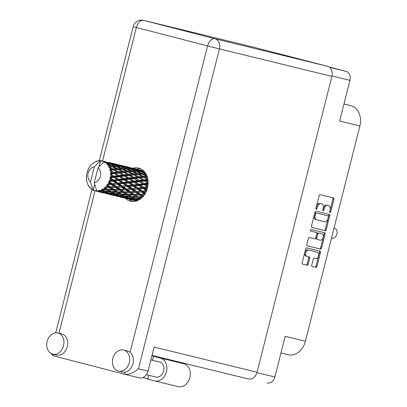 <?xml version="1.0" encoding="UTF-8"?>
<svg xmlns="http://www.w3.org/2000/svg" width="407" height="407" viewBox="0 0 407 407"><rect width="100%" height="100%" fill="white"/><g stroke="black" fill="none" stroke-linecap="round" stroke-linejoin="round"><path stroke-width="0.61" d="M312.154 266.493L312.169 266.499A1.216 0.758 104.5 0 0 312.169 266.499A1.216 0.758 104.5 0 1 311.731 265.14L313.237 259.178A1.216 0.758 104.5 0 1 314.275 258.175L315.73 258.531A3.256 2.03 104.5 0 0 318.503 255.871A3.256 2.03 104.5 0 0 317.348 252.223L316.407 251.979A3.256 2.03 104.5 0 0 316.407 251.979A3.256 2.03 104.5 0 0 316.392 251.974L307.646 249.837A3.256 2.03 104.5 0 0 304.874 252.513A3.256 2.03 104.5 0 0 306.033 256.151A3.256 2.03 104.5 0 0 306.049 256.156L306.954 256.39M307.646 249.837L308.587 250.081A3.256 2.03 104.5 0 0 305.81 252.757A3.256 2.03 104.5 0 0 306.97 256.39A3.256 2.03 104.5 0 0 306.985 256.395L309.218 256.939A1.216 0.758 104.5 0 0 309.218 256.939A1.216 0.758 104.5 0 1 309.661 258.303L308.15 264.265A1.216 0.758 104.5 0 1 307.112 265.262L302.61 264.163A1.216 0.758 104.5 0 0 302.61 264.163L302.61 264.163A1.216 0.758 104.5 0 1 302.172 262.805L305.698 248.875A1.216 0.758 104.5 0 1 306.736 247.873L320.019 251.119A1.216 0.758 104.5 0 0 320.019 251.119A1.216 0.758 104.5 0 1 320.457 252.482L316.931 266.407A1.216 0.758 104.5 0 1 315.893 267.409L312.169 266.499M310.429 230.164A0.855 0.534 104.5 0 0 310.734 231.115A0.855 0.534 104.5 0 0 310.739 231.115L316.346 232.489A1.216 0.758 104.5 0 1 316.356 232.489A1.216 0.758 104.5 0 1 316.788 233.847L315.786 237.8A1.216 0.758 104.5 0 1 314.748 238.802L309.361 237.485A1.216 0.758 104.5 0 0 308.328 238.487L306.817 244.449A1.216 0.758 104.5 0 0 307.249 245.808A1.216 0.758 104.5 0 0 307.254 245.808L320.538 249.053A1.216 0.758 104.5 0 0 321.576 248.051L325.101 234.127A1.216 0.758 104.5 0 0 324.669 232.763A1.216 0.758 104.5 0 0 324.664 232.763L311.157 229.467A0.855 0.534 104.5 0 0 310.429 230.164M329.09 66.997L346.021 71.378A7.692 6.008 103.7 0 1 349.954 80.337L339.652 121.047L359.874 125.987L305.408 341.249A17.369 13.573 103.7 0 1 288.141 354.721A17.369 13.573 103.7 0 1 288.003 354.685M317.348 252.223A3.256 2.03 104.5 0 0 317.328 252.218L308.587 250.081M311.899 227.452L325.183 230.698A1.216 0.758 104.5 0 0 326.221 229.701L329.746 215.771A1.216 0.758 104.5 0 0 329.314 214.413L316.025 211.162A1.216 0.758 104.5 0 0 314.987 212.164L311.462 226.094A1.216 0.758 104.5 0 0 311.894 227.452A1.216 0.758 104.5 0 0 311.899 227.452L311.899 227.452M330.118 209.971L329.706 211.594A0.855 0.534 104.5 0 0 330.011 212.546A0.855 0.534 104.5 0 0 330.738 211.844L333.913 199.303A1.216 0.758 104.5 0 0 333.481 197.944A1.216 0.758 104.5 0 0 333.475 197.939L320.192 194.699A1.216 0.758 104.5 0 0 319.154 195.696L315.98 208.236A0.855 0.534 104.5 0 0 316.285 209.188A0.855 0.534 104.5 0 0 317.012 208.491L317.424 206.868A3.897 2.432 104.5 0 1 320.741 203.668L321.845 203.938A3.897 2.432 104.5 0 1 321.866 203.943A3.897 2.432 104.5 0 1 323.255 208.292L322.843 209.915A0.855 0.534 104.5 0 0 323.148 210.867A0.855 0.534 104.5 0 0 323.875 210.17L324.287 208.547A3.897 2.432 104.5 0 1 327.604 205.342L328.708 205.616A3.897 2.432 104.5 0 1 328.729 205.621A3.897 2.432 104.5 0 1 330.118 209.971M305.408 341.249L285.185 336.304L274.883 377.014A7.692 6.008 103.7 0 1 267.236 382.982A7.692 6.008 103.7 0 1 267.175 382.967L267.236 382.982M343.981 103.938L350.997 105.754A17.369 13.573 103.7 0 1 359.874 125.987M327.813 205.382A3.897 2.432 104.5 0 0 327.793 205.377A3.897 2.432 104.5 0 0 327.772 205.372L328.708 205.616M322.802 210.261A0.855 0.534 104.5 0 0 322.939 209.926L323.346 208.303A3.897 2.432 104.5 0 1 326.663 205.103L327.772 205.372M320.95 203.703A3.897 2.432 104.5 0 0 320.93 203.698A3.897 2.432 104.5 0 0 320.909 203.693L321.845 203.938M315.939 208.582A0.855 0.534 104.5 0 0 316.076 208.247L316.483 206.624A3.897 2.432 104.5 0 1 319.8 203.424L321.866 203.943M329.665 211.935A0.855 0.534 104.5 0 0 329.802 211.599L332.972 199.059A1.216 0.758 104.5 0 0 332.641 197.736M311.798 227.411L324.247 230.454A1.216 0.758 104.5 0 0 325.285 229.456L328.805 215.527A1.216 0.758 104.5 0 0 328.474 214.204M328.383 216.814A0.855 0.534 104.5 0 0 328.083 215.863A0.855 0.534 104.5 0 0 328.078 215.863L316.417 213.014A0.855 0.534 104.5 0 0 315.69 213.716L315.257 215.425A3.897 2.432 104.5 0 0 316.646 219.775A3.897 2.432 104.5 0 0 316.661 219.78L324.633 221.729A3.897 2.432 104.5 0 0 327.95 218.528L328.383 216.814M328.083 215.863L327.142 215.624A0.855 0.534 104.5 0 0 327.142 215.624A0.855 0.534 104.5 0 0 327.136 215.618L328.078 215.863M316.626 219.77L315.725 219.536A3.897 2.432 104.5 0 1 315.705 219.531A3.897 2.432 104.5 0 1 314.321 215.181L314.753 213.472A0.855 0.534 104.5 0 1 315.476 212.769L327.136 215.618M323.83 232.56A1.216 0.758 104.5 0 1 324.16 233.883L320.64 247.812L321.576 248.051M307.153 245.767L319.602 248.809A1.216 0.758 104.5 0 0 320.64 247.812M316.356 232.489L315.415 232.244A1.216 0.758 104.5 0 0 315.415 232.244A1.216 0.758 104.5 0 0 315.41 232.244L310.653 231.084M320.34 240.171A3.256 2.03 104.5 0 0 323.107 237.505A3.256 2.03 104.5 0 0 321.952 233.857A3.256 2.03 104.5 0 0 321.937 233.852L318.854 233.099A1.216 0.758 104.5 0 0 317.821 234.101L316.819 238.054A1.216 0.758 104.5 0 0 317.251 239.413A1.216 0.758 104.5 0 0 317.257 239.418L320.34 240.171M321.952 233.857L321.016 233.613A3.256 2.03 104.5 0 0 321.016 233.613A3.256 2.03 104.5 0 0 321.001 233.613L321.937 233.852M316.315 239.174L316.32 239.174A1.216 0.758 104.5 0 0 316.32 239.174A1.216 0.758 104.5 0 1 315.883 237.81L316.88 233.857A1.216 0.758 104.5 0 1 317.918 232.86L321.001 233.613M302.508 264.123L306.176 265.023A1.216 0.758 104.5 0 0 307.214 264.021L308.72 258.058A1.216 0.758 104.5 0 0 308.384 256.736M312.062 266.458L314.957 267.165A1.216 0.758 104.5 0 0 315.995 266.168L319.515 252.238A1.216 0.758 104.5 0 0 319.185 250.916M148.672 375.3L147.71 379.11L154.604 380.896A11.783 9.208 -76.3 0 0 154.701 380.916A11.783 9.208 -76.3 0 0 166.412 371.774A11.783 9.208 -76.3 0 0 160.389 358.048L153.49 356.262L152.477 360.266M154.792 380.942L178.062 386.625A11.783 9.208 -76.3 0 0 178.154 386.65A11.783 9.208 -76.3 0 0 189.871 377.508A11.783 9.208 -76.3 0 0 183.842 363.777L151.984 355.54M47.126 341.453A10.857 8.481 -76.3 0 0 52.762 354.121A10.857 8.481 -76.3 0 0 63.548 345.701A10.857 8.481 -76.3 0 0 57.916 333.033A10.857 8.481 -76.3 0 0 47.126 341.453M52.762 354.121L56.522 355.036A10.857 8.481 -76.3 0 0 67.308 346.616A10.857 8.481 -76.3 0 0 61.671 333.949L57.916 333.033M112.831 358.445A10.857 8.481 -76.3 0 0 118.468 371.113A10.857 8.481 -76.3 0 0 129.253 362.688A10.857 8.481 -76.3 0 0 123.621 350.02A10.857 8.481 -76.3 0 0 112.831 358.445M118.468 371.113L122.227 372.029A10.857 8.481 -76.3 0 0 125.061 372.11A10.857 8.481 -76.3 0 0 133.013 363.609A10.857 8.481 -76.3 0 0 130.077 352.294A10.857 8.481 -76.3 0 0 127.376 350.941L123.621 350.02M125.473 198.372A17.058 13.329 -76.3 0 0 130.499 201.195A17.058 13.329 -76.3 0 0 147.456 187.968A17.058 13.329 -76.3 0 0 138.599 168.06A17.058 13.329 -76.3 0 0 132.835 168.249M136.594 169.164A17.058 13.329 103.7 0 1 140.435 168.691M150.885 359.88L159.569 362.001A7.753 6.059 103.7 0 1 163.599 371.047A7.753 6.059 103.7 0 1 155.891 377.065L146.372 374.735M256.084 47.817A8.684 6.787 103.7 0 1 256.151 47.833A8.684 6.787 103.7 0 1 256.222 47.848L143.752 20.365L214.993 38.792L327.462 66.275A8.684 6.787 103.7 0 1 331.903 76.389L219.434 48.906L138.492 368.793C133.613 372.985 128.958 374.796 124.527 374.226L53.286 355.804L50.814 353.301M263.034 49.771L256.222 47.848M331.903 76.389L257.046 372.222A8.684 6.787 103.7 0 1 248.418 378.963A8.684 6.787 103.7 0 1 248.346 378.942L152.015 355.403L248.418 378.963M327.462 66.275L263.075 49.623M138.492 368.793L148.036 371.128L154.126 347.074L257.046 372.222M132.423 201.48A17.058 13.329 103.7 0 1 129.217 199.277M148.036 371.128A8.684 6.787 103.7 0 1 139.408 377.864A8.684 6.787 103.7 0 1 139.336 377.844L124.664 374.262M139.408 377.864L124.527 374.226L125.061 372.11M153.49 356.262L159.112 357.555L151.964 355.606M142.857 377.589L147.772 378.871M331.674 238.156A5.21 4.07 -76.3 0 0 331.715 238.171A5.21 4.07 -76.3 0 0 336.904 234.101A5.21 4.07 -76.3 0 0 334.233 228.057A5.21 4.07 -76.3 0 0 334.188 228.047A5.21 4.07 -76.3 0 0 334.147 228.037M94.678 184.127L93.249 189.769L93.407 190.364A15.507 12.118 -76.3 0 0 93.635 190.466L94.266 190.054L94.531 190.797A15.507 12.118 -76.3 0 0 94.963 190.919A15.507 12.118 -76.3 0 0 95.085 190.949A15.507 12.118 -76.3 0 0 95.396 191.015L95.085 190.949M143.64 170.894L143.04 170.742M141.163 170.304L139.336 169.856M93.249 189.769L92.918 189.555L92.552 189.927A15.507 12.118 -76.3 0 1 91.784 189.433L91.219 188.451L91.01 188.833A15.507 12.118 -76.3 0 1 90.812 188.655L90.486 187.805L90.095 187.953A15.507 12.118 -76.3 0 1 89.474 187.225L89.102 186.182L88.868 186.381A15.507 12.118 -76.3 0 1 88.716 186.141L88.543 185.312L88.187 185.221A15.507 12.118 -76.3 0 1 87.749 184.3L87.347 183.267A15.507 12.118 -76.3 0 1 87.251 182.987L86.94 181.898A15.507 12.118 -76.3 0 1 86.716 180.845L86.543 179.696A15.507 12.118 -76.3 0 1 86.513 179.385L86.437 178.2A15.507 12.118 -76.3 0 1 86.437 177.081L86.513 175.88A15.507 12.118 -76.3 0 1 86.543 175.559L86.711 174.359A15.507 12.118 -76.3 0 1 86.935 173.245L87.246 172.064A15.507 12.118 -76.3 0 1 87.342 171.759L87.739 170.614A15.507 12.118 -76.3 0 1 88.177 169.571L88.706 168.493A15.507 12.118 -76.3 0 1 88.858 168.213L89.464 167.196A15.507 12.118 -76.3 0 1 90.084 166.29L90.797 165.384A15.507 12.118 -76.3 0 1 90.995 165.15L91.768 164.326A15.507 12.118 -76.3 0 1 92.537 163.619L93.391 162.932A15.507 12.118 -76.3 0 1 93.62 162.764L93.778 162.978L94.516 162.184A15.507 12.118 -76.3 0 1 95.38 161.716L95.696 161.93L96.317 161.299A15.507 12.118 -76.3 0 1 96.571 161.203L96.632 161.579L97.532 160.902A15.507 12.118 -76.3 0 1 98.433 160.699L98.647 161.131L99.405 160.577A15.507 12.118 -76.3 0 1 99.659 160.562L99.598 161.07L100.621 160.562A15.507 12.118 -76.3 0 0 100.621 160.562L99.069 166.768M92.918 189.555L90.496 181.736A8.064 6.303 -76.3 0 1 88.151 173.204A8.064 6.303 -76.3 0 1 94.256 166.86L100.641 160.562A15.507 12.118 -76.3 0 1 101.511 160.643L101.852 161.325L102.447 160.821A15.507 12.118 -76.3 0 1 102.691 160.882L102.971 161.615L103.597 161.182L105.484 161.711L104.416 161.538A15.507 12.118 -76.3 0 0 104.395 161.533A15.507 12.118 -76.3 0 0 103.597 161.182M138.756 169.694L132.372 168.132L138.756 169.694M144.022 171.286L138.848 169.861L143.727 170.981M143.259 171.189L143.406 171.988M138.472 169.912L138.848 169.861M136.838 169.297L136.92 169.571M131.09 167.842L129.263 167.394M93.956 162.78L93.62 162.764M131.252 167.877L135.704 169.093L133.181 168.727L128.775 167.404L131.252 167.877M137.714 169.683L142.094 171.052L139.509 170.838L135.17 169.363L137.714 169.683M144.48 173.148L141.717 173.199L137.551 171.454L140.257 171.489L144.48 173.148L145.696 174.003L145.716 173.153L141.463 171.535L144.536 171.866M140.563 171.606L141.463 171.535M142.872 171.617L142.094 171.052M139.509 170.838L139.576 171.668L138.314 170.767L135.638 170.691L131.39 169.078L134 169.251L138.314 170.767M134.524 169.429L135.17 169.363M136.238 169.485L135.704 169.093M133.181 168.727L133.333 169.531M128.683 167.231L122.293 165.674L128.683 167.231M126.76 166.839L126.842 167.109M128.398 167.45L128.775 167.404M121.016 165.384L119.19 164.932M97.059 161.253L96.571 161.203M95.721 161.905L95.38 161.716M127.635 167.221L132.026 168.595L129.436 168.376L125.097 166.901L127.635 167.221M146.698 175.442L143.579 174.018L145.96 173.937M141.717 173.199L141.611 174.048L144.612 173.977M142.287 174.084L146.296 175.977L143.315 176.246L139.372 174.282L143.579 174.018M136.406 171.51L137.551 171.454M135.638 170.691L135.617 171.54L134.407 170.686L131.639 170.737L127.477 168.991L130.179 169.027L134.407 170.686M130.489 169.144L131.39 169.078M132.799 169.159L132.026 168.595M129.436 168.376L129.497 169.205L128.241 168.305L125.57 168.228L121.311 166.616L123.926 166.789L128.241 168.305M121.184 165.42L125.626 166.631L123.112 166.265L118.702 164.942L121.184 165.42M126.16 167.023L125.626 166.631M123.112 166.265L123.26 167.068M124.45 166.967L125.097 166.901M118.61 164.769L112.225 163.212L118.61 164.769M116.682 164.377L116.768 164.647M118.32 164.988L118.702 164.942M110.943 162.922L109.117 162.469M100.361 160.689L99.659 160.562M98.937 160.918L98.433 160.699M136.304 171.469L140.435 173.25L137.556 173.418L133.506 171.561L136.304 171.469M147.68 178.541L145.07 177.152L147.253 176.938M143.315 176.246L143.04 177.06L147.441 176.719L146.296 175.977M143.671 177.304L147.441 179.365L144.2 179.777L140.512 177.671L143.671 177.304L143.04 177.06L145.07 177.152M137.556 173.418L137.368 174.257L141.611 174.048L140.435 173.25M138.024 174.4L141.926 176.384L138.807 176.73L134.997 174.689L139.372 174.282M131.639 170.737L131.532 171.586L134.544 171.515M132.209 171.627L136.228 173.519L133.237 173.784L129.299 171.825L133.506 171.561M126.338 169.053L127.477 168.991M125.57 168.228L125.549 169.078L124.333 168.223L121.561 168.274L117.409 166.534L120.106 166.565L124.333 168.223M117.562 164.759L121.952 166.132L119.358 165.914L115.023 164.438L117.562 164.759M122.726 166.697L121.952 166.132M119.358 165.914L119.424 166.743L118.167 165.847L115.496 165.766L111.238 164.153L113.853 164.326L118.167 165.847M120.411 166.682L121.311 166.616M111.111 162.958L115.552 164.174L113.034 163.802L108.623 162.479L111.111 162.958M116.087 164.56L115.552 164.174M113.034 163.802L113.187 164.606M114.377 164.504L115.023 164.438M106.614 161.915L106.695 162.184M108.247 162.525L108.623 162.479M102.544 160.948L101.511 160.643M126.231 169.007L130.357 170.787L127.488 170.955L123.428 169.098L126.231 169.007M148.107 182.102L145.843 180.744L147.995 180.459M144.2 179.777L143.783 180.505L147.939 180.031M144.322 180.947L147.827 183.099L144.322 183.577L140.898 181.405L144.322 180.947L143.783 180.505L145.843 180.744M147.883 179.619L147.441 179.365M138.807 176.73L138.461 177.508L143.04 177.06L141.926 176.384M139.046 177.854L142.694 179.975L139.316 180.423L135.77 178.281L139.046 177.854L138.461 177.508L140.512 177.671M133.237 173.784L132.967 174.598L137.368 174.257L136.228 173.519M133.593 174.842L137.368 176.903L134.122 177.315L130.438 175.214L133.593 174.842L132.967 174.598L134.997 174.689M127.488 170.955L127.294 171.795L131.532 171.586L130.357 170.787M127.951 171.937L131.848 173.921L128.739 174.272L124.918 172.227L129.299 171.825M121.561 168.274L121.454 169.124L124.45 169.053M122.131 169.164L126.155 171.057L123.158 171.322L119.226 169.363L123.428 169.098M115.496 165.766L115.476 166.616L114.26 165.761L111.493 165.817L107.84 164.275L107.336 164.942L110.211 165.868L109 165.929L108.521 166.789L112.062 166.702L116.076 168.595L113.09 168.859L109.631 167.135L108.984 167.755L111.706 169.002L110.389 169.139L109.727 169.968L110.679 170.243L113.446 169.917L117.216 171.983L113.975 172.39L110.74 170.543L109.966 171.077L112.474 172.588L111.05 172.777L110.221 173.514L111.096 173.967L114.097 173.56L117.608 175.712L114.097 176.19L111.096 174.282L110.221 174.695L112.474 176.409L110.938 176.613L109.966 177.203L110.745 177.808L113.98 177.391L117.221 179.558L113.451 180.016L110.679 178.129L109.732 178.378L111.711 180.215L108.99 180.805L109.641 181.532L113.095 181.176L116.087 183.272L112.073 183.628L109.514 181.827L108.532 181.904L109.005 182.921L110.221 183.776L107.346 184.086L107.85 184.9L111.503 184.676L114.27 186.62L110.048 186.803L107.672 185.16L106.69 185.043L106.975 186.085L108.109 186.859L105.138 186.854L105.489 187.703L109.3 187.673L111.889 189.392L107.504 189.336L104.334 187.602L104.431 188.614L105.499 189.28L102.508 188.919L102.706 189.764L106.629 189.972L109.091 191.417L104.604 191.071L101.597 189.413L101.526 190.339L102.559 190.878L100.636 190.68L99.613 190.166L99.674 190.949L103.653 191.432L106.054 192.567L101.526 191.9L98.662 190.374L98.453 191.158L99.471 191.56L97.548 191.219L96.673 190.527L94.251 182.702A8.064 6.303 -76.3 0 0 100.356 176.358A8.064 6.303 -76.3 0 0 98.011 167.832L94.251 182.702M116.26 166.59L117.409 166.534M107.489 162.296L111.874 163.67L109.285 163.451L105.474 162.149A15.507 12.118 -76.3 0 0 105.255 162.011L107.489 162.296M112.647 164.235L111.874 163.67M109.285 163.451L109.351 164.28L108.094 163.385L106.965 163.339L106.68 164.174L110.032 164.107L114.26 165.761M110.338 164.219L111.238 164.153M96.337 191.168A15.507 12.118 -76.3 0 0 96.586 191.188L102.971 192.77L96.337 191.168L95.981 190.496L95.396 191.015M97.003 190.741L96.586 191.188M106.013 162.098L105.484 161.711M104.416 161.538L104.319 162.291L105.255 162.011M116.158 166.544L120.284 168.325L117.409 168.493L113.355 166.636L116.158 166.544M147.873 185.897L145.843 184.559L148.062 184.264M105.474 162.149L105.123 162.81L106.268 162.724L108.094 163.385M104.395 161.533L98.011 167.832M97.548 191.219A15.507 12.118 -76.3 0 0 98.453 191.158M99.42 191.005A15.507 12.118 -76.3 0 0 99.674 190.949M100.636 190.68A15.507 12.118 -76.3 0 0 101.526 190.339M103.612 189.209A15.507 12.118 -76.3 0 0 104.431 188.614M106.278 186.899A15.507 12.118 -76.3 0 0 106.975 186.085M107.672 185.16A15.507 12.118 -76.3 0 0 107.85 184.9M108.476 183.903A15.507 12.118 -76.3 0 0 109.005 182.921M109.514 181.827A15.507 12.118 -76.3 0 0 109.641 181.532M110.063 180.398A15.507 12.118 -76.3 0 0 110.394 179.309M110.679 178.129A15.507 12.118 -76.3 0 0 110.745 177.808M110.938 176.613A15.507 12.118 -76.3 0 0 111.05 175.483M111.096 174.282A15.507 12.118 -76.3 0 0 111.096 173.967M111.05 172.777A15.507 12.118 -76.3 0 0 110.933 171.683M110.74 170.543A15.507 12.118 -76.3 0 0 110.679 170.243M110.389 169.139A15.507 12.118 -76.3 0 0 110.053 168.147M109.631 167.135A15.507 12.118 -76.3 0 0 109.508 166.875M109 165.929A15.507 12.118 -76.3 0 0 108.466 165.1M106.965 163.339A15.507 12.118 -76.3 0 0 106.268 162.724M144.322 183.577L143.783 184.173L148.097 183.654M144.205 184.778L147.441 186.945L143.676 187.403L140.517 185.251L144.205 184.778L143.783 184.173L145.843 184.559M148.112 183.221L147.827 183.099M139.316 180.423L138.833 181.095L143.783 180.505L142.694 179.975M139.316 181.619L142.699 183.791L139.052 184.269L135.77 182.102L139.316 181.619L138.833 181.095L140.898 181.405M134.122 177.315L133.705 178.042L138.461 177.508L137.368 176.903M134.244 178.485L137.759 180.637L134.249 181.115L130.825 178.943L134.244 178.485L133.705 178.042L135.77 178.281M128.739 174.272L128.388 175.046L132.967 174.598L131.848 173.921M128.978 175.392L132.621 177.513L129.248 177.966L125.692 175.819L128.978 175.392L128.388 175.046L130.438 175.214M123.158 171.322L122.889 172.136L127.294 171.795L126.155 171.057M123.514 172.38L127.294 174.445L124.049 174.852L120.365 172.751L123.514 172.38L122.889 172.136L124.918 172.227M117.409 168.493L117.221 169.332L121.454 169.124L120.284 168.325M117.877 169.475L121.774 171.459L118.661 171.81L114.845 169.77L119.226 169.363M111.493 165.817L111.386 166.667L114.377 166.59M108.521 166.789L113.355 166.636M146.952 189.672L145.075 188.37L147.426 188.095M143.676 187.403L143.045 187.825L147.604 187.347M143.32 188.563L146.306 190.654L142.292 191.015L139.377 188.965L143.32 188.563L143.045 187.825L145.075 188.37M139.052 184.269L138.461 184.783L143.783 184.173L142.699 183.791M138.812 185.46L141.931 187.602L138.029 188.019L135.002 185.907L138.812 185.46L138.461 184.783L140.517 185.251M134.249 181.115L133.705 181.71L138.833 181.095L137.759 180.637M134.127 182.316L137.373 184.483L133.598 184.941L130.438 182.789L134.127 182.316L133.705 181.71L135.77 182.102M129.248 177.966L128.765 178.632L133.705 178.042L132.621 177.513M129.248 179.161L132.621 181.329L128.983 181.807L125.692 179.64L129.248 179.161L128.765 178.632L130.825 178.943M124.049 174.852L123.626 175.58L128.388 175.046L127.294 174.445M124.171 176.022L127.686 178.174L124.171 178.653L120.757 176.485L124.171 176.022L123.626 175.58L125.692 175.819M118.661 171.81L118.315 172.588L122.889 172.136L121.774 171.459M118.905 172.934L122.548 175.051L119.17 175.503L115.613 173.357L118.905 172.934L118.315 172.588L120.365 172.751M113.09 168.859L112.815 169.673L117.221 169.332L116.076 168.595M113.446 169.917L112.815 169.673L114.845 169.77M112.062 166.702L110.211 165.868M145.38 193.188L143.59 191.926L146.128 191.722M142.292 191.015L146.495 190.888M141.728 192.063L144.49 194.007L140.267 194.19L137.561 192.313L141.728 192.063L141.621 191.244L143.59 191.926M146.571 190.69L146.306 190.654M138.029 188.019L137.373 188.344L143.045 187.825L141.931 187.602M137.566 189.133L140.446 191.158L136.314 191.438L133.516 189.469L137.566 189.133L137.373 188.344L139.377 188.965M133.598 184.941L132.972 185.363L138.461 184.783L137.373 184.483M133.242 186.101L136.233 188.197L132.219 188.553L129.304 186.503L133.242 186.101L132.972 185.363L135.002 185.907M128.983 181.807L128.393 182.321L133.705 181.71L132.621 181.329M128.744 182.997L131.853 185.139L127.961 185.556L124.929 183.445L128.744 182.997L128.393 182.321L130.438 182.789M124.171 178.653L123.631 179.248L128.765 178.632L127.686 178.174M124.049 179.853L127.299 182.021L123.519 182.478L120.37 180.326L124.049 179.853L123.631 179.248L125.692 179.64M119.17 175.503L118.686 176.17L123.626 175.58L122.548 175.051M119.175 176.699L122.548 178.866L118.905 179.345L115.619 177.177L119.175 176.699L118.686 176.17L120.757 176.485M113.975 172.39L113.558 173.117L118.315 172.588L117.216 171.983M114.097 173.56L113.558 173.117L115.613 173.357M109.727 169.968L112.815 169.673L111.706 169.002M140.664 194.175L144.861 194.058M143.269 196.23L141.473 195.014L144.282 194.922M140.267 194.19L139.586 194.205L141.473 195.014M144.892 194.007L144.49 194.007M136.314 191.438L140.446 191.158M135.653 192.404L138.329 194.246L134.01 194.312L131.4 192.552L135.653 192.404L135.628 191.56L137.561 192.313M132.219 188.553L136.233 188.197M131.649 189.601L134.422 191.544L130.194 191.728L127.488 189.85L131.649 189.601L131.542 188.782L133.516 189.469M127.961 185.556L127.305 185.887L132.972 185.363L131.853 185.139M127.493 186.671L130.367 188.695L126.241 188.975L123.438 187.006L127.493 186.671L127.305 185.887L129.304 186.503M123.519 182.478L122.894 182.901L128.393 182.321L127.299 182.021M123.163 183.638L126.16 185.734L122.141 186.091L119.236 184.04L123.163 183.638L122.894 182.901L124.929 183.445M118.905 179.345L118.32 179.858L123.631 179.248L122.548 178.866M118.666 180.54L121.779 182.677L117.882 183.094L114.85 180.983L118.666 180.54L118.32 179.858L120.37 180.326M114.097 176.19L113.558 176.786L118.686 176.17L117.608 175.712M113.98 177.391L113.558 176.786L115.619 177.177M110.221 173.514L113.558 173.117L112.474 172.588M130.566 191.712L134.422 191.544M139.525 195.055L142.109 196.779L137.729 196.723L135.18 195.085L139.525 195.055L139.387 194.21M140.807 198.611L138.863 197.431L142.068 197.512M140.715 198.682L134.829 198.458L132.387 197.11L136.854 197.354L139.311 198.804M137.729 196.723L138.863 197.431M142.842 196.718L142.109 196.779M139.311 194.21L138.329 194.246M134.01 194.312L133.343 194.225L135.18 195.085M130.194 191.728L129.512 191.743L131.4 192.552M126.241 188.975L130.367 188.695M125.58 189.942L128.251 191.783L123.942 191.855L121.327 190.089L125.58 189.942L125.56 189.102L127.488 189.85M122.141 186.091L126.16 185.734M121.571 187.139L124.349 189.082L120.116 189.265L117.42 187.388L121.571 187.139L121.464 186.32L123.438 187.006M117.882 183.094L117.226 183.425L122.894 182.901L121.779 182.677M117.42 184.208L120.294 186.238L116.168 186.513L113.365 184.544L117.42 184.208L117.226 183.425L119.236 184.04M113.451 180.016L112.82 180.443L118.32 179.858L117.221 179.558M113.095 181.176L112.82 180.443L114.85 180.983M109.966 177.203L113.558 176.786L112.474 176.409M120.497 189.25L124.349 189.082M129.446 192.592L132.041 194.317L127.65 194.261L125.107 192.623L129.446 192.592L129.304 191.748M133.196 195.07L135.719 196.662L131.268 196.464L128.79 194.973L133.196 195.07L133.343 194.225L132.041 194.317M131.268 196.464L132.677 197.278L130.657 196.169L124.751 195.996L122.314 194.648L126.775 194.892L129.243 196.342M138.334 200.219L135.923 199.033L139.743 199.374M134.971 198.468L135.923 199.033M136.854 197.354L137.083 196.525L135.719 196.662M127.65 194.261L128.79 194.973M129.228 191.748L128.251 191.783M123.942 191.855L123.275 191.763L125.107 192.623M120.116 189.265L119.434 189.28L121.327 190.089M116.168 186.513L120.294 186.238M115.507 187.479L118.178 189.321L113.868 189.392L111.248 187.627L115.507 187.479L115.486 186.64L117.42 187.388M112.073 183.628L116.087 183.272M111.503 184.676L111.396 183.857L113.365 184.544M108.99 180.805L112.82 180.443L111.711 180.215M110.47 186.788L114.27 186.62M119.373 190.13L121.968 191.855L117.572 191.799L115.039 190.166L119.373 190.13L119.236 189.286M123.128 192.608L125.641 194.2L121.2 194.007L118.717 192.511L123.128 192.608L123.275 191.763L121.968 191.855M121.2 194.007L122.614 194.821L120.589 193.707L114.672 193.534L112.24 192.19L116.697 192.43L119.17 193.88M130.347 196.968L132.779 198.265L128.256 197.756L125.855 196.571L130.347 196.968L130.657 196.169L127.004 194.063L125.641 194.2M133.878 198.814L136.279 199.954L131.751 199.282L129.35 198.26L133.878 198.814L134.259 198.061L132.779 198.265M136.737 200.86L132.84 199.71L137.591 200.529M136.065 200.732L136.34 200.921M137.368 200.432L137.82 199.735L136.279 199.954M132.336 199.379L132.84 199.71M128.617 197.802L129.35 198.26M124.898 196.006L125.855 196.571M126.775 194.892L127.004 194.063L119.434 189.28L118.178 189.321M117.572 191.799L118.717 192.511M119.159 189.286L111.396 183.857L110.221 183.776M113.868 189.392L113.197 189.301L115.039 190.166M110.048 186.803L109.366 186.818L111.248 187.627M107.346 184.086L111.396 183.857L108.532 181.904M113.049 190.15L115.568 191.738L111.126 191.544L108.638 190.049L113.049 190.15L113.197 189.301L111.889 189.392M111.126 191.544L112.546 192.363L110.516 191.244L109.091 191.417M120.279 194.505L122.7 195.803L118.188 195.299L115.776 194.108L120.279 194.505L120.589 193.707L116.931 191.6L115.568 191.738M123.799 196.352L126.206 197.492L121.678 196.825L119.276 195.798L123.799 196.352L124.186 195.599L122.7 195.803M127.289 197.97L129.696 198.942L125.168 198.107L122.766 197.253L127.289 197.97L127.742 197.273L126.206 197.492M130.784 199.349L133.191 200.152L126.262 198.458L130.784 199.349L131.298 198.718M129.762 199.399L136.732 201.124M133.786 200.066L133.191 200.152M125.987 198.27L126.262 198.458M130.596 198.804L129.696 198.942M122.263 196.917L122.766 197.253M118.549 195.34L119.276 195.798M114.82 193.544L115.776 194.108M116.697 192.43L116.931 191.6L109.173 186.823M107.504 189.336L108.638 190.049M109.3 187.673L109.366 186.818L108.109 186.859M109.101 186.823L106.69 185.043M110.205 192.043L112.627 193.34L108.114 192.837L105.698 191.646L110.205 192.043L110.516 191.244L106.858 189.143L105.499 189.28M113.721 193.89L116.132 195.029L111.599 194.363L109.203 193.335L113.721 193.89L114.108 193.137L112.627 193.34M117.221 195.508L119.617 196.479L115.095 195.645L112.688 194.79L117.221 195.508L117.674 194.811L116.132 195.029M120.711 196.886L123.118 197.69L116.188 195.996L120.711 196.886L121.225 196.255M124.216 198.021L120.274 197.1L124.394 197.843M119.689 196.942L120.274 197.1M126.755 198.647L127.94 198.952M123.713 197.604L123.118 197.69M115.914 195.808L116.188 195.996M120.518 196.342L119.617 196.479M112.184 194.454L112.688 194.79M108.476 192.877L109.203 193.335M104.747 191.087L105.698 191.646M106.629 189.972L106.858 189.143L104.334 187.602M107.148 193.045L109.544 194.022L105.021 193.188L102.615 192.328L107.148 193.045L107.601 192.348L106.054 192.567M110.633 194.424L113.044 195.233L106.12 193.539L110.633 194.424L111.147 193.793M114.148 195.558L110.195 194.638L114.326 195.385M109.615 194.48L110.195 194.638M116.677 196.184L117.862 196.489M113.639 195.141L113.044 195.233M105.84 193.345L106.12 193.539M110.445 193.88L109.544 194.022M102.111 191.992L102.615 192.328M103.653 191.432L104.034 190.68L102.559 190.878M104.07 193.096L100.117 192.175L104.248 192.923M99.537 192.018L100.117 192.175M106.603 193.722L107.789 194.027M103.561 192.679L102.971 192.77M100.56 191.962L101.073 191.331M100.376 191.422L99.471 191.56M96.53 191.265L97.716 191.565M93.635 190.466L94.5 190.71M92.552 189.927L93.635 190.049M91.01 188.833L91.544 189.026M94.256 166.86L90.496 181.736M90.095 187.953L90.542 187.953M88.868 186.381L89.225 186.538M109.732 178.378L129.512 191.743L140.761 198.647M110.221 174.695L143.422 196.688M109.966 171.077L123.631 179.248L145.126 193.63M117.501 172.141L128.765 178.632L146.718 190.313M127.584 174.608L147.736 186.716M137.668 177.076L148.117 183.074M329.584 67.359L346.021 71.378M349.954 80.337L332.005 75.951M256.939 372.629L274.883 377.014M326.663 205.103L327.604 205.342M323.346 208.303L324.287 208.547M322.939 209.926L323.875 210.17M319.8 203.424L320.741 203.668M316.483 206.624L317.424 206.868M316.076 208.247L317.012 208.491M332.972 199.059L333.913 199.303M329.802 211.599L330.738 211.844M324.247 230.454L325.183 230.698M328.805 215.527L329.746 215.771M325.285 229.456L326.221 229.701M315.476 212.769L316.417 213.014M314.753 213.472L315.69 213.716M314.321 215.181L315.257 215.425M324.16 233.883L325.101 234.127M319.602 248.809L320.538 249.053M315.41 232.244L316.346 232.489M317.918 232.86L318.854 233.099M316.88 233.857L317.821 234.101M315.883 237.81L316.819 238.054M316.392 251.974L317.328 252.218M308.72 258.058L309.661 258.303M307.214 264.021L308.15 264.265M306.176 265.023L307.112 265.262M319.515 252.238L320.457 252.482M315.995 266.168L316.931 266.407M314.957 267.165L315.893 267.409M343.956 104.034L350.997 105.754M160.389 358.048L183.842 363.777M130.077 352.294L207.601 45.925L136.36 27.498L102.61 160.862M95.004 190.929L58.979 333.292M53.653 354.339L53.286 355.804M133.201 26.653L136.36 27.498A8.684 5.418 104.5 0 1 143.752 20.365A8.684 6.787 -76.3 0 0 143.681 20.35A8.684 8.684 0 0 0 133.201 26.653L99.293 160.658M214.993 38.792A8.684 5.418 104.5 0 0 207.601 45.925L219.434 48.906A8.684 6.787 -76.3 0 0 214.993 38.792M327.793 205.377L328.729 205.621M315.705 219.531L316.646 219.775M306.033 256.151L306.97 256.39M288.141 354.721L280.967 352.966M91.977 189.57L55.718 332.865M256.151 47.833L143.681 20.35M154.701 380.916L178.154 386.65M143.625 170.884L142.745 170.67M136.264 201.007L130.342 199.562"/></g></svg>
